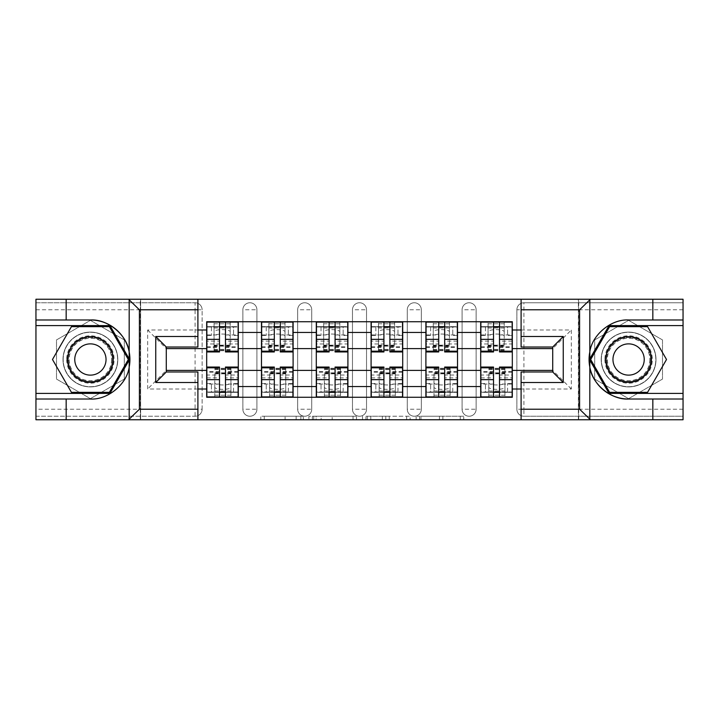 <?xml version="1.0" encoding="UTF-8"?>
<svg xmlns="http://www.w3.org/2000/svg" width="719" height="719" viewBox="0 0 719 719"><rect width="100%" height="100%" fill="white"/><g stroke="black" fill="none" stroke-linecap="round" stroke-linejoin="round"><path stroke-width="0.54" stroke-dasharray="3.6 2.7" d="M303.292 419.752L264.241 419.752L303.292 419.752L303.292 416.238L285.101 416.238L285.101 419.752L285.101 416.238L303.292 416.238L303.292 419.752L303.292 416.238L285.101 416.238L285.101 419.752L285.101 416.238L303.292 416.238L264.241 416.238L303.292 416.238M462.083 309.79A7.028 7.028 0 0 1 469.103 302.762A7.028 7.028 0 0 1 476.131 309.79A7.028 7.028 0 0 0 469.103 302.762A7.028 7.028 0 0 0 462.083 309.79L462.083 409.21A7.028 7.028 0 0 0 469.103 416.238A7.028 7.028 0 0 0 476.131 409.21L476.131 309.79A7.028 7.028 0 0 0 469.103 302.762A7.028 7.028 0 0 0 462.083 309.79L462.083 409.21A7.028 7.028 0 0 0 469.103 416.238A7.028 7.028 0 0 0 476.131 409.21L476.131 309.79L462.083 309.79M407.278 309.79A7.028 7.028 0 0 1 414.306 302.762A7.028 7.028 0 0 1 421.325 309.79A7.028 7.028 0 0 0 414.306 302.762A7.028 7.028 0 0 0 407.278 309.79L407.278 409.21A7.028 7.028 0 0 0 414.306 416.238A7.028 7.028 0 0 0 421.325 409.21L421.325 309.79A7.028 7.028 0 0 0 414.306 302.762A7.028 7.028 0 0 0 407.278 309.79L407.278 409.21A7.028 7.028 0 0 0 414.306 416.238A7.028 7.028 0 0 0 421.325 409.21L421.325 309.79L407.278 309.79M352.472 309.79A7.028 7.028 0 0 1 359.5 302.762A7.028 7.028 0 0 1 366.528 309.79A7.028 7.028 0 0 0 359.5 302.762A7.028 7.028 0 0 0 352.472 309.79L352.472 409.21A7.028 7.028 0 0 0 359.5 416.238A7.028 7.028 0 0 0 366.528 409.21L366.528 309.79A7.028 7.028 0 0 0 359.5 302.762A7.028 7.028 0 0 0 352.472 309.79L352.472 409.21A7.028 7.028 0 0 0 359.5 416.238A7.028 7.028 0 0 0 366.528 409.21L366.528 309.79L352.472 309.79M297.675 309.79A7.028 7.028 0 0 1 304.694 302.762A7.028 7.028 0 0 1 311.722 309.79A7.028 7.028 0 0 0 304.694 302.762A7.028 7.028 0 0 0 297.675 309.79L297.675 409.21A7.028 7.028 0 0 0 304.694 416.238A7.028 7.028 0 0 0 311.722 409.21L311.722 309.79A7.028 7.028 0 0 0 304.694 302.762A7.028 7.028 0 0 0 297.675 309.79L297.675 409.21A7.028 7.028 0 0 0 304.694 416.238A7.028 7.028 0 0 0 311.722 409.21L311.722 309.79L297.675 309.79M242.869 309.79A7.028 7.028 0 0 1 249.897 302.762A7.028 7.028 0 0 1 256.917 309.79A7.028 7.028 0 0 0 249.897 302.762A7.028 7.028 0 0 0 242.869 309.79L242.869 409.21A7.028 7.028 0 0 0 249.897 416.238A7.028 7.028 0 0 0 256.917 409.21L256.917 309.79A7.028 7.028 0 0 0 249.897 302.762A7.028 7.028 0 0 0 242.869 309.79L242.869 409.21A7.028 7.028 0 0 0 249.897 416.238A7.028 7.028 0 0 0 256.917 409.21L256.917 309.79L242.869 309.79M90.405 386.903A27.403 27.403 0 0 1 63.002 359.5A27.403 27.403 0 0 1 90.405 332.097A27.403 27.403 0 0 1 117.799 359.5A27.403 27.403 0 0 1 90.405 386.903A27.403 27.403 0 0 1 63.002 359.5A27.403 27.403 0 0 1 90.405 332.097A27.403 27.403 0 0 1 117.799 359.5A27.403 27.403 0 0 1 90.405 386.903A27.403 27.403 0 0 0 117.799 359.5A27.403 27.403 0 0 0 90.405 332.097A27.403 27.403 0 0 0 63.002 359.5A27.403 27.403 0 0 0 90.405 386.903A27.403 27.403 0 0 0 117.799 359.5A27.403 27.403 0 0 0 90.405 332.097A27.403 27.403 0 0 0 63.002 359.5A27.403 27.403 0 0 0 90.405 386.903M628.595 386.903A27.403 27.403 0 0 1 601.201 359.5A27.403 27.403 0 0 1 628.595 332.097A27.403 27.403 0 0 1 655.998 359.5A27.403 27.403 0 0 1 628.595 386.903A27.403 27.403 0 0 1 601.201 359.5A27.403 27.403 0 0 1 628.595 332.097A27.403 27.403 0 0 1 655.998 359.5A27.403 27.403 0 0 1 628.595 386.903A27.403 27.403 0 0 0 655.998 359.5A27.403 27.403 0 0 0 628.595 332.097A27.403 27.403 0 0 0 601.201 359.5A27.403 27.403 0 0 0 628.595 386.903A27.403 27.403 0 0 0 655.998 359.5A27.403 27.403 0 0 0 628.595 332.097A27.403 27.403 0 0 0 601.201 359.5A27.403 27.403 0 0 0 628.595 386.903M460.277 419.752L419.59 419.752L460.277 419.752L460.277 416.238L442.859 416.238L463.728 416.238L463.728 419.752L463.728 416.238L419.59 416.238L463.728 416.238L463.728 419.752L463.728 416.238L460.277 416.238L460.277 419.752M439.417 419.752L420.966 419.752L439.417 419.752L439.417 416.238L442.859 416.238L439.417 416.238L439.417 419.752L439.417 416.238L420.966 416.238L420.966 419.752L420.966 416.238L439.417 416.238L439.417 419.752M416.139 419.752L419.59 419.752L416.139 419.752L416.139 416.238L419.59 416.238L416.139 416.238L416.139 419.752M260.79 419.752L264.241 419.752L260.79 419.752L260.79 416.238L264.241 416.238L260.79 416.238L260.79 419.752M652.834 399.018L652.834 419.752L35.95 419.752L66.166 419.752L66.166 399.018M140.636 419.752L197.905 419.752L197.905 371.975L166.287 371.975L166.287 347.025L197.905 347.025L197.905 299.248L140.636 299.248L140.636 419.752L140.636 299.248M521.095 419.752L578.364 419.752L578.364 299.248L521.095 299.248L521.095 347.025L552.713 347.025L552.713 371.975L521.095 371.975L521.095 419.752L578.714 419.752L578.714 299.248L521.095 299.248M356.48 419.752L353.038 419.752L356.48 419.752L356.48 416.238L356.48 419.752M312.343 419.752L353.038 419.752L308.9 419.752L312.343 419.752L312.343 416.238L356.48 416.238L308.9 416.238L308.9 419.752L308.9 416.238L312.343 416.238L312.343 419.752M365.962 419.752L410.1 419.752L362.52 419.752L365.962 419.752L365.962 416.238L410.1 416.238L410.1 419.752L410.1 416.238L389.24 416.238L389.24 419.752M683.05 409.21L523.908 409.21L523.908 302.762L683.05 302.762L523.908 302.762A7.028 7.028 0 0 0 516.88 309.79L516.88 409.21A7.028 7.028 0 0 0 523.908 416.238A7.028 7.028 0 0 1 516.88 409.21A7.028 7.028 0 0 0 523.908 416.238L683.05 416.238L683.05 299.248L652.834 299.248L652.834 319.982M683.05 309.79L516.88 309.79A7.028 7.028 0 0 1 523.908 302.762A7.028 7.028 0 0 0 516.88 309.79L516.88 409.21L523.908 409.21L523.908 416.238L683.05 416.238L683.05 419.752L683.05 299.248L578.714 299.248L578.714 419.752L683.05 419.752L683.05 299.248L35.95 299.248L35.95 419.752L35.95 416.238L195.092 416.238A7.028 7.028 0 0 0 202.12 409.21L202.12 309.79A7.028 7.028 0 0 0 195.092 302.762A7.028 7.028 0 0 1 202.12 309.79A7.028 7.028 0 0 0 195.092 302.762L35.95 302.762L35.95 299.248L35.95 419.752L197.905 419.752M66.166 319.982L66.166 299.248L35.95 299.248L140.286 299.248L140.286 419.752L140.286 299.248L197.905 299.248M202.12 409.21L202.12 309.79L195.092 309.79L195.092 409.21L35.95 409.21L35.95 416.238L195.092 416.238A7.028 7.028 0 0 0 202.12 409.21A7.028 7.028 0 0 1 195.092 416.238L195.092 409.21L202.12 409.21M35.95 309.79L195.092 309.79L195.092 302.762L35.95 302.762L35.95 409.21M480.696 321.735L512.314 321.735L512.314 327.001L480.696 327.001L480.696 321.735L457.518 321.735L457.518 327.001L425.9 327.001L425.9 321.735L402.712 321.735L402.712 327.001L371.094 327.001L371.094 321.735L347.906 321.735L347.906 327.001L316.288 327.001L316.288 321.735L293.1 321.735L293.1 327.001L261.482 327.001L261.482 321.735L238.304 321.735L238.304 327.001L206.686 327.001L206.686 391.999L238.304 391.999L238.304 327.001M238.304 391.999L238.304 397.265L261.482 397.265L261.482 391.999L293.1 391.999L293.1 327.001M261.482 327.001L261.482 391.999M293.1 391.999L293.1 397.265L316.288 397.265L316.288 391.999L347.906 391.999L347.906 327.001M316.288 327.001L316.288 391.999M347.906 391.999L347.906 397.265L371.094 397.265L371.094 391.999L402.712 391.999L402.712 327.001M371.094 327.001L371.094 391.999M402.712 391.999L402.712 397.265L425.9 397.265L425.9 391.999L457.518 391.999L457.518 327.001M425.9 327.001L425.9 391.999M457.518 391.999L457.518 397.265L480.696 397.265L480.696 391.999L512.314 391.999L512.314 327.001M480.696 327.001L480.696 391.999M457.518 370.393L480.696 370.393M402.712 370.393L425.9 370.393M347.906 370.393L371.094 370.393M293.1 370.393L316.288 370.393M238.304 370.393L261.482 370.393M480.696 348.607L457.518 348.607M425.9 348.607L402.712 348.607M371.094 348.607L347.906 348.607M316.288 348.607L293.1 348.607M261.482 348.607L238.304 348.607M206.686 348.607L166.287 348.607L166.287 370.393L206.686 370.393M197.905 389.006L147.665 389.006L147.665 329.994L197.905 329.994M521.095 329.994L571.335 329.994L571.335 389.006L521.095 389.006M124.306 339.925L90.405 320.35L56.504 339.925L56.504 379.075L90.405 398.65L124.306 379.075L124.306 339.925L90.405 320.35L56.504 339.925L56.504 379.075L90.405 398.65L124.306 379.075L124.306 339.925M578.364 419.752L578.364 299.248M662.496 339.925L628.595 320.35L594.694 339.925L594.694 379.075L628.595 398.65L662.496 379.075L662.496 339.925L628.595 320.35L594.694 339.925L594.694 379.075L628.595 398.65L662.496 379.075L662.496 339.925M512.314 370.393L552.713 370.393L552.713 348.607L512.314 348.607M571.335 389.006L552.713 370.393L552.713 348.607L571.335 329.994M147.665 329.994L166.287 348.607L166.287 370.393L147.665 389.006M238.304 397.265L206.686 397.265L206.686 391.999M206.686 327.001L206.686 321.735L238.304 321.735M261.482 321.735L293.1 321.735M316.288 321.735L347.906 321.735M371.094 321.735L402.712 321.735M425.9 321.735L457.518 321.735M512.314 391.999L512.314 397.265L480.696 397.265M457.518 397.265L425.9 397.265M402.712 397.265L371.094 397.265M347.906 397.265L316.288 397.265M293.1 397.265L261.482 397.265M238.124 391.999L225.478 391.999M219.502 391.999L206.856 391.999M206.856 327.001L219.502 327.001M225.478 327.001L238.124 327.001M476.131 409.21A7.028 7.028 0 0 1 469.103 416.238A7.028 7.028 0 0 1 462.083 409.21L476.131 409.21M421.325 409.21A7.028 7.028 0 0 1 414.306 416.238A7.028 7.028 0 0 1 407.278 409.21L421.325 409.21M366.528 409.21A7.028 7.028 0 0 1 359.5 416.238A7.028 7.028 0 0 1 352.472 409.21L366.528 409.21M311.722 409.21A7.028 7.028 0 0 1 304.694 416.238A7.028 7.028 0 0 1 297.675 409.21L311.722 409.21M256.917 409.21A7.028 7.028 0 0 1 249.897 416.238A7.028 7.028 0 0 1 242.869 409.21L256.917 409.21M292.93 391.999L280.284 391.999M274.307 391.999L261.662 391.999M261.662 327.001L274.307 327.001M280.284 327.001L292.93 327.001M347.735 391.999L335.081 391.999M329.113 391.999L316.468 391.999M316.468 327.001L329.113 327.001M335.081 327.001L347.735 327.001M402.532 391.999L389.887 391.999M383.919 391.999L371.265 391.999M371.265 327.001L383.919 327.001M389.887 327.001L402.532 327.001M457.338 391.999L444.693 391.999M438.716 391.999L426.07 391.999M426.07 327.001L438.716 327.001M444.693 327.001L457.338 327.001M512.144 391.999L499.498 391.999M493.522 391.999L480.876 391.999M480.876 327.001L493.522 327.001M499.498 327.001L512.144 327.001M316.135 419.752L321.141 419.752L316.135 419.752L316.135 416.238L313.727 416.238L313.727 419.752L313.727 416.238L321.141 416.238L316.135 416.238L316.135 419.752M321.141 419.752L332.169 419.752L321.141 419.752L321.141 416.238L332.169 416.238L332.169 419.752L332.169 416.238L321.141 416.238L321.141 419.752M365.962 416.238L385.797 416.238L385.797 419.752L385.797 416.238L382.346 416.238L385.797 416.238L385.797 419.752L385.797 416.238L389.24 416.238M367.346 416.238L367.346 419.752L367.346 416.238M362.52 416.238L362.52 419.752L362.52 416.238M214.064 331.801L214.064 336.195A8.08 2.157 180 0 1 222.144 334.038A8.08 2.157 180 0 1 230.224 336.195L230.224 331.801A8.08 2.157 -0 0 0 222.144 329.644A8.08 2.157 -0 0 0 214.064 331.801L214.064 345.677L230.224 345.677L230.224 331.801M214.064 345.677L214.064 322.085L214.064 326.651L211.422 326.651L211.422 335.431L211.422 326.651L206.856 326.651L206.856 335.431L211.422 335.431L206.856 335.431L206.856 322.085L230.224 322.085L230.224 326.651L233.558 326.651L233.558 335.431L238.124 335.431L238.124 326.651L238.124 351.951M214.064 322.085L238.124 322.085L238.124 335.431L233.558 335.431L233.558 326.651L238.124 326.651L225.478 326.651L225.478 322.085M238.124 341.13L225.478 341.13L225.478 347.376L225.478 326.651M225.478 341.13L225.478 343.97L238.124 343.97M225.478 343.97L225.478 351.951M206.856 326.651L219.502 326.651L206.856 326.651L206.856 347.376L206.856 341.13L219.502 341.13L219.502 347.376L219.502 322.085M219.502 341.13L219.502 351.951M206.856 341.13L206.856 343.97L219.502 343.97M206.856 343.97L206.856 351.951M230.224 322.085L230.224 345.677M214.064 326.651L230.224 326.651L214.064 326.651L214.064 350.719L214.064 336.195M230.224 326.651L230.224 336.195M230.925 387.199L230.925 382.805A8.08 2.157 -0 0 1 222.845 384.962A8.08 2.157 -0 0 1 214.765 382.805L214.765 387.199A8.08 2.157 180 0 0 222.845 389.356A8.08 2.157 180 0 0 230.925 387.199L230.925 373.323L214.765 373.323L214.765 387.199M230.925 373.323L230.925 396.915L230.925 392.349L233.558 392.349L233.558 383.569L233.558 392.349L238.124 392.349L238.124 383.569L233.558 383.569L238.124 383.569L238.124 396.915L214.765 396.915L214.765 392.349L211.422 392.349L211.422 383.569L206.856 383.569L206.856 392.349L206.856 367.05M230.925 396.915L206.856 396.915L206.856 383.569L211.422 383.569L211.422 392.349L206.856 392.349L219.502 392.349L219.502 396.915M206.856 377.87L219.502 377.87L219.502 371.624L219.502 392.349M219.502 377.87L219.502 375.03L206.856 375.03M219.502 375.03L219.502 367.05M238.124 392.349L225.478 392.349L238.124 392.349L238.124 371.624L238.124 377.87L225.478 377.87L225.478 371.624L225.478 396.915M225.478 377.87L225.478 367.05M238.124 377.87L238.124 375.03L225.478 375.03M238.124 375.03L238.124 367.05M214.765 396.915L214.765 373.323M230.925 392.349L214.765 392.349L230.925 392.349L230.925 368.281L230.925 382.805M214.765 392.349L214.765 382.805M268.861 331.801L268.861 336.195A8.08 2.157 180 0 1 276.941 334.038A8.08 2.157 180 0 1 285.021 336.195L285.021 331.801A8.08 2.157 -0 0 0 276.941 329.644A8.08 2.157 -0 0 0 268.861 331.801L268.861 345.677L285.021 345.677L285.021 331.801M268.861 345.677L268.861 322.085L268.861 326.651L266.228 326.651L266.228 335.431L266.228 326.651L261.662 326.651L261.662 335.431L266.228 335.431L261.662 335.431L261.662 322.085L285.021 322.085L285.021 326.651L288.364 326.651L288.364 335.431L292.93 335.431L292.93 326.651L292.93 351.951M268.861 322.085L292.93 322.085L292.93 335.431L288.364 335.431L288.364 326.651L292.93 326.651L280.284 326.651L280.284 322.085M292.93 341.13L280.284 341.13L280.284 347.376L280.284 326.651M280.284 341.13L280.284 343.97L292.93 343.97M280.284 343.97L280.284 351.951M261.662 326.651L274.307 326.651L261.662 326.651L261.662 347.376L261.662 341.13L274.307 341.13L274.307 347.376L274.307 322.085M274.307 341.13L274.307 351.951M261.662 341.13L261.662 343.97L274.307 343.97M261.662 343.97L261.662 351.951M285.021 322.085L285.021 345.677M268.861 326.651L285.021 326.651L268.861 326.651L268.861 350.719L268.861 336.195M285.021 326.651L285.021 336.195M323.667 331.801L323.667 336.195A8.08 2.157 180 0 1 331.747 334.038A8.08 2.157 180 0 1 339.826 336.195L339.826 331.801A8.08 2.157 -0 0 0 331.747 329.644A8.08 2.157 -0 0 0 323.667 331.801L323.667 345.677L339.826 345.677L339.826 331.801M323.667 345.677L323.667 322.085L323.667 326.651L321.034 326.651L321.034 335.431L321.034 326.651L316.468 326.651L316.468 335.431L321.034 335.431L316.468 335.431L316.468 322.085L339.826 322.085L339.826 326.651L343.161 326.651L343.161 335.431L347.735 335.431L347.735 326.651L347.735 351.951M323.667 322.085L347.735 322.085L347.735 335.431L343.161 335.431L343.161 326.651L347.735 326.651L335.081 326.651L335.081 322.085M347.735 341.13L335.081 341.13L335.081 347.376L335.081 326.651M335.081 341.13L335.081 343.97L347.735 343.97M335.081 343.97L335.081 351.951M316.468 326.651L329.113 326.651L316.468 326.651L316.468 347.376L316.468 341.13L329.113 341.13L329.113 347.376L329.113 322.085M329.113 341.13L329.113 351.951M316.468 341.13L316.468 343.97L329.113 343.97M316.468 343.97L316.468 351.951M339.826 322.085L339.826 345.677M323.667 326.651L339.826 326.651L323.667 326.651L323.667 350.719L323.667 336.195M339.826 326.651L339.826 336.195M129.177 367.148A39.518 39.518 0 0 1 90.405 399.018L35.95 399.018M35.95 319.982L90.405 319.982M35.95 393.401L109.971 393.401L129.546 359.5L109.971 325.599L35.95 325.599M589.823 351.852A39.518 39.518 0 0 1 628.595 319.982L683.05 319.982M683.05 399.018L628.595 399.018M683.05 325.599L609.029 325.599L589.454 359.5L609.029 393.401L683.05 393.401M66.687 359.5A23.709 23.709 0 0 0 90.405 383.209A23.709 23.709 0 0 0 114.114 359.5A23.709 23.709 0 0 0 90.405 335.791A23.709 23.709 0 0 0 66.687 359.5M112.362 359.5A21.956 21.956 0 0 1 90.405 381.456A21.956 21.956 0 0 1 68.449 359.5A21.956 21.956 0 0 0 90.405 381.456A21.956 21.956 0 0 0 112.362 359.5A21.956 21.956 0 0 0 90.405 337.544A21.956 21.956 0 0 0 68.449 359.5A21.956 21.956 0 0 1 90.405 337.544A21.956 21.956 0 0 1 112.362 359.5A21.956 21.956 0 0 0 90.405 337.544A21.956 21.956 0 0 0 68.449 359.5M106.035 359.5A15.629 15.629 0 0 1 90.405 375.129A15.629 15.629 0 0 1 74.767 359.5A15.629 15.629 0 0 1 90.405 343.871A15.629 15.629 0 0 1 106.035 359.5M63.173 359.5A27.223 27.223 0 0 1 90.405 332.277A27.223 27.223 0 0 1 117.628 359.5A27.223 27.223 0 0 1 90.405 386.723A27.223 27.223 0 0 1 63.173 359.5A27.223 27.223 0 0 1 90.405 332.277A27.223 27.223 0 0 1 117.628 359.5A27.223 27.223 0 0 1 90.405 386.723A27.223 27.223 0 0 1 63.173 359.5M109.369 326.651L128.333 359.5L109.369 392.349L71.442 392.349L52.478 359.5L71.442 326.651L109.369 326.651M604.886 359.5A23.709 23.709 0 0 0 628.595 383.209A23.709 23.709 0 0 0 652.313 359.5A23.709 23.709 0 0 0 628.595 335.791A23.709 23.709 0 0 0 604.886 359.5M650.551 359.5A21.956 21.956 0 0 1 628.595 381.456A21.956 21.956 0 0 1 606.638 359.5A21.956 21.956 0 0 0 628.595 381.456A21.956 21.956 0 0 0 650.551 359.5A21.956 21.956 0 0 0 628.595 337.544A21.956 21.956 0 0 0 606.638 359.5A21.956 21.956 0 0 1 628.595 337.544A21.956 21.956 0 0 1 650.551 359.5A21.956 21.956 0 0 0 628.595 337.544A21.956 21.956 0 0 0 606.638 359.5M644.233 359.5A15.629 15.629 0 0 1 628.595 375.129A15.629 15.629 0 0 1 612.965 359.5A15.629 15.629 0 0 1 628.595 343.871A15.629 15.629 0 0 1 644.233 359.5M601.372 359.5A27.223 27.223 0 0 1 628.595 332.277A27.223 27.223 0 0 1 655.827 359.5A27.223 27.223 0 0 1 628.595 386.723A27.223 27.223 0 0 1 601.372 359.5A27.223 27.223 0 0 1 628.595 332.277A27.223 27.223 0 0 1 655.827 359.5A27.223 27.223 0 0 1 628.595 386.723A27.223 27.223 0 0 1 601.372 359.5M647.558 326.651L666.522 359.5L647.558 392.349L609.631 392.349L590.667 359.5L609.631 326.651L647.558 326.651M285.731 387.199L285.731 382.805A8.08 2.157 -0 0 1 277.651 384.962A8.08 2.157 -0 0 1 269.562 382.805L269.562 387.199A8.08 2.157 180 0 0 277.651 389.356A8.08 2.157 180 0 0 285.731 387.199L285.731 373.323L269.562 373.323L269.562 387.199M285.731 373.323L285.731 396.915L285.731 392.349L288.364 392.349L288.364 383.569L288.364 392.349L292.93 392.349L292.93 383.569L288.364 383.569L292.93 383.569L292.93 396.915L269.562 396.915L269.562 392.349L266.228 392.349L266.228 383.569L261.662 383.569L261.662 392.349L261.662 367.05M285.731 396.915L261.662 396.915L261.662 383.569L266.228 383.569L266.228 392.349L261.662 392.349L274.307 392.349L274.307 396.915M261.662 377.87L274.307 377.87L274.307 371.624L274.307 392.349M274.307 377.87L274.307 375.03L261.662 375.03M274.307 375.03L274.307 367.05M292.93 392.349L280.284 392.349L292.93 392.349L292.93 371.624L292.93 377.87L280.284 377.87L280.284 371.624L280.284 396.915M280.284 377.87L280.284 367.05M292.93 377.87L292.93 375.03L280.284 375.03M292.93 375.03L292.93 367.05M269.562 396.915L269.562 373.323M285.731 392.349L269.562 392.349L285.731 392.349L285.731 368.281L285.731 382.805M269.562 392.349L269.562 382.805M340.527 387.199L340.527 382.805A8.08 2.157 -0 0 1 332.448 384.962A8.08 2.157 -0 0 1 324.368 382.805L324.368 387.199A8.08 2.157 180 0 0 332.448 389.356A8.08 2.157 180 0 0 340.527 387.199L340.527 373.323L324.368 373.323L324.368 387.199M340.527 373.323L340.527 396.915L340.527 392.349L343.161 392.349L343.161 383.569L343.161 392.349L347.735 392.349L347.735 383.569L343.161 383.569L347.735 383.569L347.735 396.915L324.368 396.915L324.368 392.349L321.034 392.349L321.034 383.569L316.468 383.569L316.468 392.349L316.468 367.05M340.527 396.915L316.468 396.915L316.468 383.569L321.034 383.569L321.034 392.349L316.468 392.349L329.113 392.349L329.113 396.915M316.468 377.87L329.113 377.87L329.113 371.624L329.113 392.349M329.113 377.87L329.113 375.03L316.468 375.03M329.113 375.03L329.113 367.05M347.735 392.349L335.081 392.349L347.735 392.349L347.735 371.624L347.735 377.87L335.081 377.87L335.081 371.624L335.081 396.915M335.081 377.87L335.081 367.05M347.735 377.87L347.735 375.03L335.081 375.03M347.735 375.03L347.735 367.05M324.368 396.915L324.368 373.323M340.527 392.349L324.368 392.349L340.527 392.349L340.527 368.281L340.527 382.805M324.368 392.349L324.368 382.805M378.473 331.801L378.473 336.195A8.08 2.157 180 0 1 386.552 334.038A8.08 2.157 180 0 1 394.632 336.195L394.632 331.801A8.08 2.157 -0 0 0 386.552 329.644A8.08 2.157 -0 0 0 378.473 331.801L378.473 345.677L394.632 345.677L394.632 331.801M378.473 345.677L378.473 322.085L378.473 326.651L375.839 326.651L375.839 335.431L375.839 326.651L371.265 326.651L371.265 335.431L375.839 335.431L371.265 335.431L371.265 322.085L394.632 322.085L394.632 326.651L397.967 326.651L397.967 335.431L402.532 335.431L402.532 326.651L402.532 351.951M378.473 322.085L402.532 322.085L402.532 335.431L397.967 335.431L397.967 326.651L402.532 326.651L389.887 326.651L389.887 322.085M402.532 341.13L389.887 341.13L389.887 347.376L389.887 326.651M389.887 341.13L389.887 343.97L402.532 343.97M389.887 343.97L389.887 351.951M371.265 326.651L383.919 326.651L371.265 326.651L371.265 347.376L371.265 341.13L383.919 341.13L383.919 347.376L383.919 322.085M383.919 341.13L383.919 351.951M371.265 341.13L371.265 343.97L383.919 343.97M371.265 343.97L371.265 351.951M394.632 322.085L394.632 345.677M378.473 326.651L394.632 326.651L378.473 326.651L378.473 350.719L378.473 336.195M394.632 326.651L394.632 336.195M433.269 331.801L433.269 336.195A8.08 2.157 180 0 1 441.349 334.038A8.08 2.157 180 0 1 449.438 336.195L449.438 331.801A8.08 2.157 -0 0 0 441.349 329.644A8.08 2.157 -0 0 0 433.269 331.801L433.269 345.677L449.438 345.677L449.438 331.801M433.269 345.677L433.269 322.085L433.269 326.651L430.636 326.651L430.636 335.431L430.636 326.651L426.07 326.651L426.07 335.431L430.636 335.431L426.07 335.431L426.07 322.085L449.438 322.085L449.438 326.651L452.772 326.651L452.772 335.431L457.338 335.431L457.338 326.651L457.338 351.951M433.269 322.085L457.338 322.085L457.338 335.431L452.772 335.431L452.772 326.651L457.338 326.651L444.693 326.651L444.693 322.085M457.338 341.13L444.693 341.13L444.693 347.376L444.693 326.651M444.693 341.13L444.693 343.97L457.338 343.97M444.693 343.97L444.693 351.951M426.07 326.651L438.716 326.651L426.07 326.651L426.07 347.376L426.07 341.13L438.716 341.13L438.716 347.376L438.716 322.085M438.716 341.13L438.716 351.951M426.07 341.13L426.07 343.97L438.716 343.97M426.07 343.97L426.07 351.951M449.438 322.085L449.438 345.677M433.269 326.651L449.438 326.651L433.269 326.651L433.269 350.719L433.269 336.195M449.438 326.651L449.438 336.195M488.075 331.801L488.075 336.195A8.08 2.157 180 0 1 496.155 334.038A8.08 2.157 180 0 1 504.235 336.195L504.235 331.801A8.08 2.157 -0 0 0 496.155 329.644A8.08 2.157 -0 0 0 488.075 331.801L488.075 345.677L504.235 345.677L504.235 331.801M488.075 345.677L488.075 322.085L488.075 326.651L485.442 326.651L485.442 335.431L485.442 326.651L480.876 326.651L480.876 335.431L485.442 335.431L480.876 335.431L480.876 322.085L504.235 322.085L504.235 326.651L507.578 326.651L507.578 335.431L512.144 335.431L512.144 326.651L512.144 351.951M488.075 322.085L512.144 322.085L512.144 335.431L507.578 335.431L507.578 326.651L512.144 326.651L499.498 326.651L499.498 322.085M512.144 341.13L499.498 341.13L499.498 347.376L499.498 326.651M499.498 341.13L499.498 343.97L512.144 343.97M499.498 343.97L499.498 351.951M480.876 326.651L493.522 326.651L480.876 326.651L480.876 347.376L480.876 341.13L493.522 341.13L493.522 347.376L493.522 322.085M493.522 341.13L493.522 351.951M480.876 341.13L480.876 343.97L493.522 343.97M480.876 343.97L480.876 351.951M504.235 322.085L504.235 345.677M488.075 326.651L504.235 326.651L488.075 326.651L488.075 350.719L488.075 336.195M504.235 326.651L504.235 336.195M395.333 387.199L395.333 382.805A8.08 2.157 -0 0 1 387.253 384.962A8.08 2.157 -0 0 1 379.174 382.805L379.174 387.199A8.08 2.157 180 0 0 387.253 389.356A8.08 2.157 180 0 0 395.333 387.199L395.333 373.323L379.174 373.323L379.174 387.199M395.333 373.323L395.333 396.915L395.333 392.349L397.967 392.349L397.967 383.569L397.967 392.349L402.532 392.349L402.532 383.569L397.967 383.569L402.532 383.569L402.532 396.915L379.174 396.915L379.174 392.349L375.839 392.349L375.839 383.569L371.265 383.569L371.265 392.349L371.265 367.05M395.333 396.915L371.265 396.915L371.265 383.569L375.839 383.569L375.839 392.349L371.265 392.349L383.919 392.349L383.919 396.915M371.265 377.87L383.919 377.87L383.919 371.624L383.919 392.349M383.919 377.87L383.919 375.03L371.265 375.03M383.919 375.03L383.919 367.05M402.532 392.349L389.887 392.349L402.532 392.349L402.532 371.624L402.532 377.87L389.887 377.87L389.887 371.624L389.887 396.915M389.887 377.87L389.887 367.05M402.532 377.87L402.532 375.03L389.887 375.03M402.532 375.03L402.532 367.05M379.174 396.915L379.174 373.323M395.333 392.349L379.174 392.349L395.333 392.349L395.333 368.281L395.333 382.805M379.174 392.349L379.174 382.805M450.139 387.199L450.139 382.805A8.08 2.157 -0 0 1 442.059 384.962A8.08 2.157 -0 0 1 433.979 382.805L433.979 387.199A8.08 2.157 180 0 0 442.059 389.356A8.08 2.157 180 0 0 450.139 387.199L450.139 373.323L433.979 373.323L433.979 387.199M450.139 373.323L450.139 396.915L450.139 392.349L452.772 392.349L452.772 383.569L452.772 392.349L457.338 392.349L457.338 383.569L452.772 383.569L457.338 383.569L457.338 396.915L433.979 396.915L433.979 392.349L430.636 392.349L430.636 383.569L426.07 383.569L426.07 392.349L426.07 367.05M450.139 396.915L426.07 396.915L426.07 383.569L430.636 383.569L430.636 392.349L426.07 392.349L438.716 392.349L438.716 396.915M426.07 377.87L438.716 377.87L438.716 371.624L438.716 392.349M438.716 377.87L438.716 375.03L426.07 375.03M438.716 375.03L438.716 367.05M457.338 392.349L444.693 392.349L457.338 392.349L457.338 371.624L457.338 377.87L444.693 377.87L444.693 371.624L444.693 396.915M444.693 377.87L444.693 367.05M457.338 377.87L457.338 375.03L444.693 375.03M457.338 375.03L457.338 367.05M433.979 396.915L433.979 373.323M450.139 392.349L433.979 392.349L450.139 392.349L450.139 368.281L450.139 382.805M433.979 392.349L433.979 382.805M504.936 387.199L504.936 382.805A8.08 2.157 -0 0 1 496.856 384.962A8.08 2.157 -0 0 1 488.776 382.805L488.776 387.199A8.08 2.157 180 0 0 496.856 389.356A8.08 2.157 180 0 0 504.936 387.199L504.936 373.323L488.776 373.323L488.776 387.199M504.936 373.323L504.936 396.915L504.936 392.349L507.578 392.349L507.578 383.569L507.578 392.349L512.144 392.349L512.144 383.569L507.578 383.569L512.144 383.569L512.144 396.915L488.776 396.915L488.776 392.349L485.442 392.349L485.442 383.569L480.876 383.569L480.876 392.349L480.876 367.05M504.936 396.915L480.876 396.915L480.876 383.569L485.442 383.569L485.442 392.349L480.876 392.349L493.522 392.349L493.522 396.915M480.876 377.87L493.522 377.87L493.522 371.624L493.522 392.349M493.522 377.87L493.522 375.03L480.876 375.03M493.522 375.03L493.522 367.05M512.144 392.349L499.498 392.349L512.144 392.349L512.144 371.624L512.144 377.87L499.498 377.87L499.498 371.624L499.498 396.915M499.498 377.87L499.498 367.05M512.144 377.87L512.144 375.03L499.498 375.03M512.144 375.03L512.144 367.05M488.776 396.915L488.776 373.323M504.936 392.349L488.776 392.349L504.936 392.349L504.936 368.281L504.936 382.805M488.776 392.349L488.776 382.805M300.884 416.238L300.884 419.752L300.884 416.238M296.138 416.238L296.138 419.752L296.138 416.238M264.241 416.238L264.241 419.752L264.241 416.238M353.038 416.238L353.038 419.752L353.038 416.238M406.657 416.238L406.657 419.752L406.657 416.238M382.346 416.238L382.346 419.752L382.346 416.238M370.797 416.238L370.797 419.752L370.797 416.238M442.859 416.238L442.859 419.752L442.859 416.238M419.59 416.238L419.59 419.752L419.59 416.238M225.478 334.937L238.124 334.937M225.478 346.801L238.124 346.801M206.856 334.937L219.502 334.937M206.856 346.801L219.502 346.801M214.064 345.156L230.224 345.156M214.064 323.775L230.224 323.775M214.064 350.081L230.224 350.081M214.064 349.38L230.224 349.38M214.064 327.999L230.224 327.999M219.502 384.063L206.856 384.063M219.502 372.199L206.856 372.199M238.124 384.063L225.478 384.063M238.124 372.199L225.478 372.199M230.925 373.844L214.765 373.844M230.925 395.225L214.765 395.225M230.925 368.919L214.765 368.919M230.925 369.62L214.765 369.62M230.925 391.001L214.765 391.001M280.284 334.937L292.93 334.937M280.284 346.801L292.93 346.801M261.662 334.937L274.307 334.937M261.662 346.801L274.307 346.801M268.861 345.156L285.021 345.156M268.861 323.775L285.021 323.775M268.861 350.081L285.021 350.081M268.861 349.38L285.021 349.38M268.861 327.999L285.021 327.999M335.081 334.937L347.735 334.937M335.081 346.801L347.735 346.801M316.468 334.937L329.113 334.937M316.468 346.801L329.113 346.801M323.667 345.156L339.826 345.156M323.667 323.775L339.826 323.775M323.667 350.081L339.826 350.081M323.667 349.38L339.826 349.38M323.667 327.999L339.826 327.999M111.634 359.5A21.237 21.237 0 0 1 90.405 380.737A21.237 21.237 0 0 1 69.168 359.5A21.237 21.237 0 0 1 90.405 338.263A21.237 21.237 0 0 1 111.634 359.5M649.832 359.5A21.237 21.237 0 0 1 628.595 380.737A21.237 21.237 0 0 1 607.366 359.5A21.237 21.237 0 0 1 628.595 338.263A21.237 21.237 0 0 1 649.832 359.5M274.307 384.063L261.662 384.063M274.307 372.199L261.662 372.199M292.93 384.063L280.284 384.063M292.93 372.199L280.284 372.199M285.731 373.844L269.562 373.844M285.731 395.225L269.562 395.225M285.731 368.919L269.562 368.919M285.731 369.62L269.562 369.62M285.731 391.001L269.562 391.001M329.113 384.063L316.468 384.063M329.113 372.199L316.468 372.199M347.735 384.063L335.081 384.063M347.735 372.199L335.081 372.199M340.527 373.844L324.368 373.844M340.527 395.225L324.368 395.225M340.527 368.919L324.368 368.919M340.527 369.62L324.368 369.62M340.527 391.001L324.368 391.001M389.887 334.937L402.532 334.937M389.887 346.801L402.532 346.801M371.265 334.937L383.919 334.937M371.265 346.801L383.919 346.801M378.473 345.156L394.632 345.156M378.473 323.775L394.632 323.775M378.473 350.081L394.632 350.081M378.473 349.38L394.632 349.38M378.473 327.999L394.632 327.999M444.693 334.937L457.338 334.937M444.693 346.801L457.338 346.801M426.07 334.937L438.716 334.937M426.07 346.801L438.716 346.801M433.269 345.156L449.438 345.156M433.269 323.775L449.438 323.775M433.269 350.081L449.438 350.081M433.269 349.38L449.438 349.38M433.269 327.999L449.438 327.999M499.498 334.937L512.144 334.937M499.498 346.801L512.144 346.801M480.876 334.937L493.522 334.937M480.876 346.801L493.522 346.801M488.075 345.156L504.235 345.156M488.075 323.775L504.235 323.775M488.075 350.081L504.235 350.081M488.075 349.38L504.235 349.38M488.075 327.999L504.235 327.999M383.919 384.063L371.265 384.063M383.919 372.199L371.265 372.199M402.532 384.063L389.887 384.063M402.532 372.199L389.887 372.199M395.333 373.844L379.174 373.844M395.333 395.225L379.174 395.225M395.333 368.919L379.174 368.919M395.333 369.62L379.174 369.62M395.333 391.001L379.174 391.001M438.716 384.063L426.07 384.063M438.716 372.199L426.07 372.199M457.338 384.063L444.693 384.063M457.338 372.199L444.693 372.199M450.139 373.844L433.979 373.844M450.139 395.225L433.979 395.225M450.139 368.919L433.979 368.919M450.139 369.62L433.979 369.62M450.139 391.001L433.979 391.001M493.522 384.063L480.876 384.063M493.522 372.199L480.876 372.199M512.144 384.063L499.498 384.063M512.144 372.199L499.498 372.199M504.936 373.844L488.776 373.844M504.936 395.225L488.776 395.225M504.936 368.919L488.776 368.919M504.936 369.62L488.776 369.62M504.936 391.001L488.776 391.001M225.478 347.376L238.124 347.376M206.856 347.376L219.502 347.376M214.064 346.154L230.224 346.154M214.064 350.719L230.224 350.719M219.502 371.624L206.856 371.624M238.124 371.624L225.478 371.624M230.925 372.846L214.765 372.846M230.925 368.281L214.765 368.281M280.284 347.376L292.93 347.376M261.662 347.376L274.307 347.376M268.861 346.154L285.021 346.154M268.861 350.719L285.021 350.719M335.081 347.376L347.735 347.376M316.468 347.376L329.113 347.376M323.667 346.154L339.826 346.154M323.667 350.719L339.826 350.719M274.307 371.624L261.662 371.624M292.93 371.624L280.284 371.624M285.731 372.846L269.562 372.846M285.731 368.281L269.562 368.281M329.113 371.624L316.468 371.624M347.735 371.624L335.081 371.624M340.527 372.846L324.368 372.846M340.527 368.281L324.368 368.281M389.887 347.376L402.532 347.376M371.265 347.376L383.919 347.376M378.473 346.154L394.632 346.154M378.473 350.719L394.632 350.719M444.693 347.376L457.338 347.376M426.07 347.376L438.716 347.376M433.269 346.154L449.438 346.154M433.269 350.719L449.438 350.719M499.498 347.376L512.144 347.376M480.876 347.376L493.522 347.376M488.075 346.154L504.235 346.154M488.075 350.719L504.235 350.719M383.919 371.624L371.265 371.624M402.532 371.624L389.887 371.624M395.333 372.846L379.174 372.846M395.333 368.281L379.174 368.281M438.716 371.624L426.07 371.624M457.338 371.624L444.693 371.624M450.139 372.846L433.979 372.846M450.139 368.281L433.979 368.281M493.522 371.624L480.876 371.624M512.144 371.624L499.498 371.624M504.936 372.846L488.776 372.846M504.936 368.281L488.776 368.281"/><path stroke-width="1.08" d="M578.364 419.752L683.05 419.752L683.05 325.599L609.029 325.599L589.454 359.5L609.029 393.401L683.05 393.401M197.905 419.752L521.095 419.752L521.095 371.975L552.713 371.975L552.713 347.025L521.095 347.025L521.095 299.248L197.905 299.248L197.905 347.025L166.287 347.025L166.287 371.975L197.905 371.975L197.905 419.752L128.557 419.752L139.405 409.21L197.905 409.21M128.557 419.752L35.95 419.752L35.95 399.018L66.166 399.018L66.166 419.752L140.636 419.752M140.636 299.248L35.95 299.248L35.95 393.401L109.971 393.401L129.546 359.5L109.971 325.599L35.95 325.599M521.095 299.248L683.05 299.248L683.05 319.982L652.834 319.982L652.834 299.248L578.364 299.248M261.482 397.265L261.482 332.448L238.304 332.448L238.304 397.265M238.304 332.448L238.304 321.735M261.482 332.448L261.482 321.735M293.1 321.735L293.1 397.265M316.288 397.265L316.288 321.735M347.906 321.735L347.906 397.265M371.094 397.265L371.094 321.735M402.712 321.735L402.712 397.265M425.9 397.265L425.9 321.735M457.518 321.735L457.518 397.265M480.696 397.265L480.696 321.735M480.696 370.393L457.518 370.393M425.9 370.393L402.712 370.393M371.094 370.393L347.906 370.393M316.288 370.393L293.1 370.393M261.482 370.393L238.304 370.393M480.696 348.607L457.518 348.607M425.9 348.607L402.712 348.607M371.094 348.607L347.906 348.607M316.288 348.607L293.1 348.607M261.482 348.607L238.304 348.607M166.287 370.393L206.686 370.393L206.686 348.607L166.287 348.607M197.905 329.994L206.686 329.994L206.686 348.607M552.713 348.607L512.314 348.607L512.314 321.735L206.686 321.735L206.686 329.994M512.314 329.994L521.095 329.994M521.095 389.006L512.314 389.006L512.314 370.393L552.713 370.393M206.686 370.393L206.686 397.265L512.314 397.265L512.314 389.006M206.686 389.006L197.905 389.006M512.314 348.607L512.314 370.393M225.478 391.999L219.502 391.999M219.502 327.001L225.478 327.001M280.284 391.999L274.307 391.999M274.307 327.001L280.284 327.001M335.081 391.999L329.113 391.999M329.113 327.001L335.081 327.001M389.887 391.999L383.919 391.999M383.919 327.001L389.887 327.001M444.693 391.999L438.716 391.999M438.716 327.001L444.693 327.001M499.498 391.999L493.522 391.999M493.522 327.001L499.498 327.001M225.478 351.951L225.478 322.085L238.124 322.085L238.124 351.951L225.478 351.951M219.502 326.651L225.478 326.651M219.502 322.085L206.856 322.085L206.856 351.951L219.502 351.951L219.502 322.085L225.478 322.085M219.502 367.05L219.502 396.915L206.856 396.915L206.856 367.05L219.502 367.05M225.478 392.349L219.502 392.349M225.478 396.915L238.124 396.915L238.124 367.05L225.478 367.05L225.478 396.915L219.502 396.915M280.284 351.951L280.284 322.085L292.93 322.085L292.93 351.951L280.284 351.951M274.307 326.651L280.284 326.651M274.307 322.085L261.662 322.085L261.662 351.951L274.307 351.951L274.307 322.085L280.284 322.085M335.081 351.951L335.081 322.085L347.735 322.085L347.735 351.951L335.081 351.951M329.113 326.651L335.081 326.651M329.113 322.085L316.468 322.085L316.468 351.951L329.113 351.951L329.113 322.085L335.081 322.085M66.166 399.018L90.405 399.018C107.625 400.115 126.912 384.252 129.177 367.148L129.177 351.852C126.912 334.748 107.625 318.885 90.405 319.982L35.95 319.982M35.95 399.018L35.95 393.401M197.905 309.79L139.405 309.79L128.557 299.248L66.166 299.248L66.166 319.982M128.557 299.248L197.905 299.248M90.405 319.982A39.518 39.518 0 0 1 129.177 367.148L129.177 419.438M166.287 347.025L155.744 336.492L197.905 336.492M197.905 382.508L155.744 382.508L166.287 371.975M590.443 299.248L579.595 309.79L521.095 309.79M652.834 319.982L628.595 319.982C611.375 318.885 592.088 334.748 589.823 351.852L589.823 367.148C592.088 384.252 611.375 400.115 628.595 399.018L683.05 399.018M683.05 319.982L683.05 325.599M521.095 409.21L579.595 409.21L590.443 419.752L652.834 419.752L652.834 399.018M590.443 419.752L521.095 419.752M628.595 399.018A39.518 39.518 0 0 1 589.823 351.852L589.823 299.562M552.713 371.975L563.256 382.508L521.095 382.508M521.095 336.492L563.256 336.492L552.713 347.025M67.568 359.5A22.837 22.837 0 0 0 90.405 382.337A22.837 22.837 0 0 0 113.234 359.5A22.837 22.837 0 0 0 90.405 336.663A22.837 22.837 0 0 0 67.568 359.5M74.767 359.5A15.629 15.629 0 0 0 90.405 375.129A15.629 15.629 0 0 0 106.035 359.5A15.629 15.629 0 0 0 90.405 343.871A15.629 15.629 0 0 0 74.767 359.5M109.369 326.651L128.333 359.5L109.369 392.349L71.442 392.349L52.478 359.5L71.442 326.651L109.369 326.651M605.766 359.5A22.837 22.837 0 0 0 628.595 382.337A22.837 22.837 0 0 0 651.432 359.5A22.837 22.837 0 0 0 628.595 336.663A22.837 22.837 0 0 0 605.766 359.5M612.965 359.5A15.629 15.629 0 0 0 628.595 375.129A15.629 15.629 0 0 0 644.233 359.5A15.629 15.629 0 0 0 628.595 343.871A15.629 15.629 0 0 0 612.965 359.5M647.558 326.651L666.522 359.5L647.558 392.349L609.631 392.349L590.667 359.5L609.631 326.651L647.558 326.651M274.307 367.05L274.307 396.915L261.662 396.915L261.662 367.05L274.307 367.05M280.284 392.349L274.307 392.349M280.284 396.915L292.93 396.915L292.93 367.05L280.284 367.05L280.284 396.915L274.307 396.915M329.113 367.05L329.113 396.915L316.468 396.915L316.468 367.05L329.113 367.05M335.081 392.349L329.113 392.349M335.081 396.915L347.735 396.915L347.735 367.05L335.081 367.05L335.081 396.915L329.113 396.915M389.887 351.951L389.887 322.085L402.532 322.085L402.532 351.951L389.887 351.951M383.919 326.651L389.887 326.651M383.919 322.085L371.265 322.085L371.265 351.951L383.919 351.951L383.919 322.085L389.887 322.085M444.693 351.951L444.693 322.085L457.338 322.085L457.338 351.951L444.693 351.951M438.716 326.651L444.693 326.651M438.716 322.085L426.07 322.085L426.07 351.951L438.716 351.951L438.716 322.085L444.693 322.085M499.498 351.951L499.498 322.085L512.144 322.085L512.144 351.951L499.498 351.951M493.522 326.651L499.498 326.651M493.522 322.085L480.876 322.085L480.876 351.951L493.522 351.951L493.522 322.085L499.498 322.085M383.919 367.05L383.919 396.915L371.265 396.915L371.265 367.05L383.919 367.05M389.887 392.349L383.919 392.349M389.887 396.915L402.532 396.915L402.532 367.05L389.887 367.05L389.887 396.915L383.919 396.915M438.716 367.05L438.716 396.915L426.07 396.915L426.07 367.05L438.716 367.05M444.693 392.349L438.716 392.349M444.693 396.915L457.338 396.915L457.338 367.05L444.693 367.05L444.693 396.915L438.716 396.915M493.522 367.05L493.522 396.915L480.876 396.915L480.876 367.05L493.522 367.05M499.498 392.349L493.522 392.349M499.498 396.915L512.144 396.915L512.144 367.05L499.498 367.05L499.498 396.915L493.522 396.915M425.9 332.448L402.712 332.448M371.094 332.448L347.906 332.448M316.288 332.448L293.1 332.448M480.696 332.448L457.518 332.448M425.9 386.552L402.712 386.552M371.094 386.552L347.906 386.552M316.288 386.552L293.1 386.552M261.482 386.552L238.304 386.552M480.696 386.552L457.518 386.552M225.478 351.205L238.124 351.205M225.478 339.341L238.124 339.341M206.856 351.205L219.502 351.205M206.856 339.341L219.502 339.341M219.502 367.795L206.856 367.795M219.502 379.659L206.856 379.659M238.124 367.795L225.478 367.795M238.124 379.659L225.478 379.659M280.284 351.205L292.93 351.205M280.284 339.341L292.93 339.341M261.662 351.205L274.307 351.205M261.662 339.341L274.307 339.341M335.081 351.205L347.735 351.205M335.081 339.341L347.735 339.341M316.468 351.205L329.113 351.205M316.468 339.341L329.113 339.341M129.177 351.852L129.177 299.562M139.405 309.79L139.405 409.21M155.744 382.508L155.744 336.492M589.823 367.148L589.823 419.438M579.595 409.21L579.595 309.79M563.256 336.492L563.256 382.508M274.307 367.795L261.662 367.795M274.307 379.659L261.662 379.659M292.93 367.795L280.284 367.795M292.93 379.659L280.284 379.659M329.113 367.795L316.468 367.795M329.113 379.659L316.468 379.659M347.735 367.795L335.081 367.795M347.735 379.659L335.081 379.659M389.887 351.205L402.532 351.205M389.887 339.341L402.532 339.341M371.265 351.205L383.919 351.205M371.265 339.341L383.919 339.341M444.693 351.205L457.338 351.205M444.693 339.341L457.338 339.341M426.07 351.205L438.716 351.205M426.07 339.341L438.716 339.341M499.498 351.205L512.144 351.205M499.498 339.341L512.144 339.341M480.876 351.205L493.522 351.205M480.876 339.341L493.522 339.341M383.919 367.795L371.265 367.795M383.919 379.659L371.265 379.659M402.532 367.795L389.887 367.795M402.532 379.659L389.887 379.659M438.716 367.795L426.07 367.795M438.716 379.659L426.07 379.659M457.338 367.795L444.693 367.795M457.338 379.659L444.693 379.659M493.522 367.795L480.876 367.795M493.522 379.659L480.876 379.659M512.144 367.795L499.498 367.795M512.144 379.659L499.498 379.659"/></g></svg>
